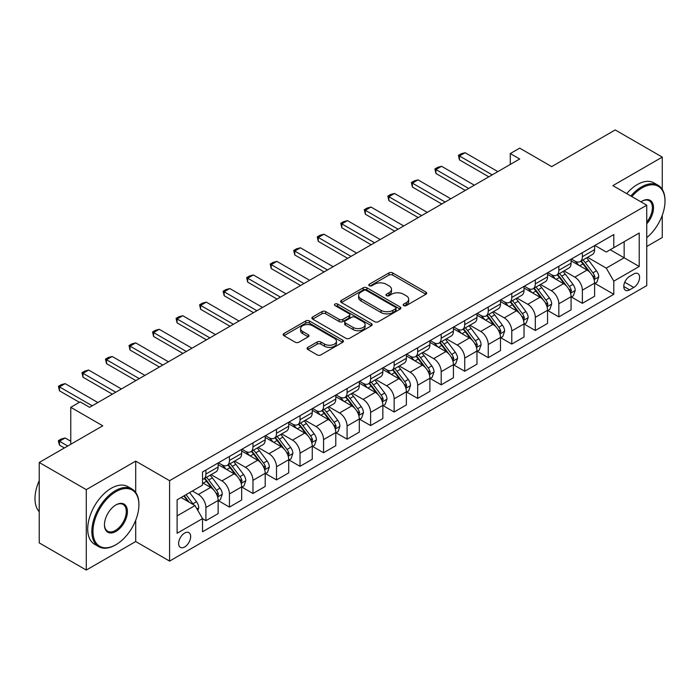 <?xml version="1.0" encoding="UTF-8"?>
<svg xmlns="http://www.w3.org/2000/svg" width="700" height="700" viewBox="0 0 700 700"><rect width="100%" height="100%" fill="white"/><g stroke="black" fill="none" stroke-linecap="round" stroke-linejoin="round"><path stroke-width="1.05" d="M403.699 305.585A1.829 1.059 0 0 0 406.289 305.585L425.915 294.254A2.616 1.505 0 0 0 426.676 293.186A2.616 1.505 0 0 0 425.915 292.119L392.656 272.912A2.616 1.505 0 0 0 388.964 272.912L369.329 284.252A1.829 1.059 0 0 0 368.795 284.996A1.829 1.059 0 0 0 369.329 285.74A1.829 1.059 0 0 0 371.919 285.74L374.456 284.279A8.365 4.83 0 0 1 386.286 284.279L389.06 285.88A8.365 4.83 0 0 1 391.501 289.293A8.365 4.83 0 0 1 389.06 292.705L386.514 294.166A1.829 1.059 0 0 0 385.98 294.919A1.829 1.059 0 0 0 386.514 295.662A1.829 1.059 0 0 0 389.104 295.662L391.641 294.201A8.365 4.83 0 0 1 403.471 294.201L406.236 295.794A8.365 4.83 0 0 1 408.686 299.206A8.365 4.83 0 0 1 406.236 302.627L403.699 304.089A1.829 1.059 0 0 0 403.165 304.841A1.829 1.059 0 0 0 403.699 305.585L403.699 304.089M184.643 546.971A8.523 4.918 120 0 0 190.207 539.464A8.523 4.918 120 0 0 188.904 532.639A8.523 4.918 120 0 0 184.643 533.059A8.523 4.918 120 0 0 179.077 540.566A8.523 4.918 120 0 0 180.381 547.391A8.523 4.918 120 0 0 184.643 546.971M307.851 347.375A2.616 1.505 0 0 0 307.09 348.442A2.616 1.505 0 0 0 307.851 349.501L317.188 354.891A2.616 1.505 0 0 0 320.88 354.891L342.685 342.309A2.616 1.505 0 0 0 343.446 341.241A2.616 1.505 0 0 0 342.685 340.174L309.426 320.967A2.616 1.505 0 0 0 305.734 320.967L283.929 333.559A2.616 1.505 0 0 0 283.159 334.626A2.616 1.505 0 0 0 283.929 335.694L295.199 342.195A2.616 1.505 0 0 0 298.891 342.195L308.227 336.814A2.616 1.505 0 0 0 308.989 335.746A2.616 1.505 0 0 0 308.227 334.679L302.636 331.45A6.991 4.034 0 0 1 300.589 328.598A6.991 4.034 0 0 1 304.902 324.87A6.991 4.034 0 0 1 312.524 325.745L334.416 338.389A6.991 4.034 0 0 1 336.464 341.241A6.991 4.034 0 0 1 332.15 344.969A6.991 4.034 0 0 1 324.529 344.094L320.88 341.985A2.616 1.505 0 0 0 317.188 341.985L307.851 347.375L307.851 349.501L317.188 344.155L317.188 341.985M662.27 189.394L662.27 157.106L615.212 129.938L551.688 166.617L519.689 148.138L510.274 153.571L519.689 159.005L89.582 407.321L80.176 401.887L70.761 407.321L70.761 444.273M135.704 492.433L135.704 461.116L86.293 489.641L39.235 462.472L102.76 425.801L70.761 407.321M135.704 461.116L169.584 480.681L646.739 205.196L646.739 285.609L169.584 561.094L169.584 480.681M662.27 157.106L612.859 185.631L646.739 205.196M374.649 321.72A2.616 1.505 0 0 0 378.341 321.72L400.137 309.129A2.616 1.505 0 0 0 400.908 308.061A2.616 1.505 0 0 0 400.137 306.994L366.887 287.796A2.616 1.505 0 0 0 363.186 287.796L341.39 300.387A2.616 1.505 0 0 0 340.62 301.446A2.616 1.505 0 0 0 341.39 302.514L374.649 321.72M335.746 305.979A1.829 1.059 0 0 1 337.601 306.241L371.376 325.736L349.606 338.301A2.616 1.505 0 0 1 345.914 338.301L312.655 319.104L312.655 316.969A2.616 1.505 0 0 0 311.894 318.036A2.616 1.505 0 0 0 312.655 319.104M312.655 316.969L321.991 311.588A2.616 1.505 0 0 1 325.684 311.588L339.168 319.375A2.616 1.505 0 0 0 342.869 319.375L349.055 315.796A2.616 1.505 0 0 0 349.825 314.729A2.616 1.505 0 0 0 349.055 313.661L335.011 305.559A1.829 1.059 0 0 1 334.477 304.806A1.829 1.059 0 0 1 335.606 303.835A1.829 1.059 0 0 1 337.601 304.062L371.411 323.584A2.616 1.505 0 0 1 372.172 324.651A2.616 1.505 0 0 1 371.411 325.719L371.411 323.584M86.293 489.641L86.293 570.062L39.235 542.894L39.235 462.472M646.739 246.487L662.27 237.527L662.27 215.285M633.754 273.98L629.615 276.377A8.251 4.76 120 0 0 624.225 283.649A8.251 4.76 120 0 0 625.485 290.255A8.251 4.76 120 0 0 629.615 289.852L633.754 287.464A8.251 4.76 120 0 0 639.144 280.184A8.251 4.76 120 0 0 637.884 273.578A8.251 4.76 120 0 0 633.754 273.98M594.886 245.455L606.27 252.035L613.804 247.686L613.804 234.535L202.528 471.984L202.528 485.135L177.109 499.809L177.109 533.278L202.528 518.604L202.528 531.755L613.804 294.306L613.804 281.155L606.27 268.118L587.554 257.311M613.804 247.686L639.214 233.013L639.214 266.481L613.804 281.155M86.293 570.062L135.704 541.538L169.584 561.094M510.274 153.571L510.274 164.439M610.225 249.751L624.155 257.793L624.155 241.71L639.214 233.013M606.27 268.118L624.155 257.793L639.214 266.481M177.109 515.891L194.994 505.566L181.064 497.525M202.528 518.718L205.914 520.669L205.914 507.517A10.649 6.151 -120 0 0 198.38 494.48L192.36 491.006M205.914 520.669L218.146 513.608L218.146 500.456A10.649 6.151 -120 0 0 210.621 487.419L202.528 482.746M218.426 500.727L229.443 507.089L229.443 493.938A10.649 6.151 -120 0 0 221.909 480.9L211.102 474.653M229.443 507.089L241.675 500.019L241.675 486.876A10.649 6.151 -120 0 0 234.141 473.83L218.146 464.599M241.955 487.148L252.971 493.5L252.971 480.349A10.649 6.151 -120 0 0 245.438 467.311L234.631 461.073M252.971 493.5L265.204 486.439L265.204 473.287A10.649 6.151 -120 0 0 257.67 460.25L241.675 451.01M265.484 473.559L276.5 479.92L276.5 466.769A10.649 6.151 -120 0 0 268.966 453.731L258.16 447.484M276.5 479.92L288.733 472.859L288.733 459.707A10.649 6.151 -120 0 0 281.199 446.661L265.204 437.43M289.012 459.979L300.029 466.331L300.029 453.189A10.649 6.151 -120 0 0 292.495 440.142L281.689 433.904M300.029 466.331L312.261 459.27L312.261 446.119A10.649 6.151 -120 0 0 304.727 433.081L288.733 423.841M312.541 446.39L323.558 452.751L323.558 439.6A10.649 6.151 -120 0 0 316.024 426.562L305.217 420.315M323.558 452.751L335.79 445.69L335.79 432.539A10.649 6.151 -120 0 0 328.256 419.493L312.261 410.261M336.07 432.81L347.086 439.162L347.086 426.02A10.649 6.151 -120 0 0 339.553 412.974L328.746 406.735M347.086 439.162L359.319 432.101L359.319 418.95A10.649 6.151 -120 0 0 351.785 405.912L335.79 396.672M359.599 419.221L370.615 425.582L370.615 412.431A10.649 6.151 -120 0 0 363.081 399.394L352.275 393.146M370.615 425.582L382.848 418.521L382.848 405.37A10.649 6.151 -120 0 0 375.314 392.324L359.319 383.092M383.127 405.641L394.144 412.002L394.144 398.851A10.649 6.151 -120 0 0 386.61 385.805L375.804 379.566M394.144 412.002L406.376 404.933L406.376 391.781A10.649 6.151 -120 0 0 398.842 378.744L382.848 369.504M406.656 392.053L417.664 398.414L417.664 385.262A10.649 6.151 -120 0 0 410.139 372.225L399.332 365.986M417.664 398.414L429.905 391.352L429.905 378.201A10.649 6.151 -120 0 0 422.371 365.164L406.376 355.924M430.185 378.473L441.192 384.834L441.192 371.683A10.649 6.151 -120 0 0 433.668 358.636L422.861 352.398M441.192 384.834L453.434 377.764L453.434 364.613A10.649 6.151 -120 0 0 445.9 351.575L429.905 342.335M453.714 364.892L464.721 371.245L464.721 358.094A10.649 6.151 -120 0 0 457.196 345.056L446.381 338.817M464.721 371.245L476.963 364.184L476.963 351.033A10.649 6.151 -120 0 0 469.429 337.995L453.434 328.755M477.242 351.304L488.25 357.665L488.25 344.514A10.649 6.151 -120 0 0 480.725 331.467L469.91 325.229M488.25 357.665L500.491 350.595L500.491 337.453A10.649 6.151 -120 0 0 492.957 324.406L476.963 315.166M500.771 337.724L511.779 344.076L511.779 330.925A10.649 6.151 -120 0 0 504.254 317.887L493.439 311.649M511.779 344.076L524.02 337.015L524.02 323.864A10.649 6.151 -120 0 0 516.486 310.826L500.491 301.586M524.3 324.135L535.308 330.496L535.308 317.345A10.649 6.151 -120 0 0 527.782 304.308L516.968 298.06M535.308 330.496L547.549 323.426L547.549 310.284A10.649 6.151 -120 0 0 540.015 297.238L524.02 288.006M547.829 310.555L558.836 316.908L558.836 303.756A10.649 6.151 -120 0 0 551.311 290.719L540.496 284.48M558.836 316.908L571.077 309.846L571.077 296.695A10.649 6.151 -120 0 0 563.544 283.658L547.549 274.418M571.358 296.966L582.365 303.328L582.365 290.176A10.649 6.151 -120 0 0 574.84 277.139L564.025 270.891M582.365 303.328L594.606 296.257L594.606 283.115A10.649 6.151 -120 0 0 587.072 270.069L571.077 260.838M571.358 259.044L574.84 261.047A10.649 6.151 -120 0 0 580.16 261.581A10.649 6.151 -120 0 0 582.365 256.707L582.365 252.682M547.829 272.624L551.311 274.636A10.649 6.151 -120 0 0 556.631 275.161A10.649 6.151 -120 0 0 558.836 270.287L558.836 266.271M524.3 286.213L527.782 288.216A10.649 6.151 -120 0 0 533.102 288.75A10.649 6.151 -120 0 0 535.308 283.876L535.308 279.851M500.771 299.793L504.254 301.805A10.649 6.151 -120 0 0 509.574 302.33A10.649 6.151 -120 0 0 511.779 297.456L511.779 293.431M477.242 313.381L480.725 315.385A10.649 6.151 -120 0 0 486.045 315.919A10.649 6.151 -120 0 0 488.25 311.045L488.25 307.02M453.714 326.961L457.196 328.974A10.649 6.151 -120 0 0 462.516 329.499A10.649 6.151 -120 0 0 464.721 324.625L464.721 320.6M430.185 340.541L433.668 342.554A10.649 6.151 -120 0 0 438.988 343.088A10.649 6.151 -120 0 0 441.192 338.205L441.192 334.189M406.656 354.13L410.139 356.142A10.649 6.151 -120 0 0 415.459 356.668A10.649 6.151 -120 0 0 417.664 351.794L417.664 347.769M383.127 367.71L386.61 369.723A10.649 6.151 -120 0 0 391.93 370.248A10.649 6.151 -120 0 0 394.144 365.374L394.144 361.358M359.599 381.299L363.081 383.311A10.649 6.151 -120 0 0 368.41 383.836A10.649 6.151 -120 0 0 370.615 378.963L370.615 374.938M336.07 394.879L339.553 396.891A10.649 6.151 -120 0 0 344.881 397.416A10.649 6.151 -120 0 0 347.086 392.543L347.086 388.526M312.541 408.467L316.024 410.48A10.649 6.151 -120 0 0 321.352 411.005A10.649 6.151 -120 0 0 323.558 406.131L323.558 402.106M289.012 422.047L292.495 424.06A10.649 6.151 -120 0 0 297.824 424.585A10.649 6.151 -120 0 0 300.029 419.711L300.029 415.695M265.484 435.636L268.966 437.64A10.649 6.151 -120 0 0 274.295 438.174A10.649 6.151 -120 0 0 276.5 433.3L276.5 429.275M241.955 449.216L245.438 451.229A10.649 6.151 -120 0 0 250.766 451.754A10.649 6.151 -120 0 0 252.971 446.88L252.971 442.864M218.426 462.805L221.909 464.809A10.649 6.151 -120 0 0 227.237 465.343A10.649 6.151 -120 0 0 229.443 460.469L229.443 456.444M594.886 283.386L613.804 294.306M580.16 261.581L592.401 254.511A10.649 6.151 -120 0 0 594.606 249.638L594.606 245.621M556.631 275.161L568.872 268.1A10.649 6.151 -120 0 0 571.077 263.226L571.077 259.201M533.102 288.75L545.344 281.68A10.649 6.151 -120 0 0 547.549 276.806L547.549 272.79M509.574 302.33L521.815 295.269A10.649 6.151 -120 0 0 524.02 290.395L524.02 286.37M486.045 315.919L498.286 308.849A10.649 6.151 -120 0 0 500.491 303.975L500.491 299.959M462.516 329.499L474.758 322.438A10.649 6.151 -120 0 0 476.963 317.564L476.963 313.539M438.988 343.088L451.229 336.017A10.649 6.151 -120 0 0 453.434 331.144L453.434 327.127M415.459 356.668L427.7 349.606A10.649 6.151 -120 0 0 429.905 344.733L429.905 340.707M391.93 370.248L404.171 363.186A10.649 6.151 -120 0 0 406.376 358.312L406.376 354.296M368.41 383.836L380.642 376.775A10.649 6.151 -120 0 0 382.848 371.901L382.848 367.876M344.881 397.416L357.114 390.355A10.649 6.151 -120 0 0 359.319 385.481L359.319 381.456M321.352 411.005L333.585 403.944A10.649 6.151 -120 0 0 335.79 399.061L335.79 395.045M297.824 424.585L310.056 417.524A10.649 6.151 -120 0 0 312.261 412.65L312.261 408.625M274.295 438.174L286.527 431.104A10.649 6.151 -120 0 0 288.733 426.23L288.733 422.214M250.766 451.754L262.999 444.692A10.649 6.151 -120 0 0 265.204 439.819L265.204 435.794M227.237 465.343L239.47 458.273A10.649 6.151 -120 0 0 241.675 453.399L241.675 449.383M202.528 479.351A10.649 6.151 -120 0 0 203.709 478.923L215.941 471.861A10.649 6.151 -120 0 0 218.146 466.988L218.146 462.963M203.709 478.923A10.649 6.151 -120 0 0 205.914 474.049L205.914 470.032M194.994 505.566L202.528 518.604M135.704 541.538L135.704 520.266M404.425 305.839L406.236 304.797A8.365 4.83 0 0 0 408.686 301.385L408.686 299.206M391.501 289.293L391.501 291.463A8.365 4.83 0 0 1 389.06 294.875L387.249 295.925M425.88 294.271L392.656 275.091A2.616 1.505 0 0 0 388.964 275.091L370.064 286.002M400.102 309.155L366.887 289.966A2.616 1.505 0 0 0 363.186 289.966L341.425 302.54M395.526 308.814A1.829 1.059 0 0 0 396.06 308.061A1.829 1.059 0 0 0 395.526 307.317L366.328 290.465A1.829 1.059 0 0 0 363.746 290.465L361.069 292.014A8.365 4.83 0 0 0 358.619 295.426A8.365 4.83 0 0 0 361.069 298.839L381.019 310.354A8.365 4.83 0 0 0 392.84 310.354L395.526 308.814L395.526 310.984A1.829 1.059 0 0 0 396.06 310.24L396.06 308.061M358.619 295.426L358.619 297.596A8.365 4.83 0 0 0 361.069 301.009L361.069 298.839M395.526 310.984L392.84 312.533A8.365 4.83 0 0 1 381.019 312.533L361.069 301.009M312.69 319.121L321.991 313.757L321.991 311.588M349.825 314.729L349.825 316.908A2.616 1.505 0 0 1 349.055 317.975L342.869 321.545A2.616 1.505 0 0 1 339.168 321.545L325.684 313.757A2.616 1.505 0 0 0 321.991 313.757M353.168 327.451A6.991 4.034 0 0 0 360.78 328.326A6.991 4.034 0 0 0 365.102 324.599A6.991 4.034 0 0 0 363.055 321.746L355.338 317.293A2.616 1.505 0 0 0 351.645 317.293L345.45 320.863A2.616 1.505 0 0 0 344.689 321.93A2.616 1.505 0 0 0 345.45 322.998L353.168 327.451L353.168 329.621A6.991 4.034 0 0 0 360.78 330.496A6.991 4.034 0 0 0 365.102 326.769L365.102 324.599M344.689 321.93L344.689 324.109A2.616 1.505 0 0 0 345.45 325.168L345.45 322.998M353.168 329.621L345.45 325.168M336.464 341.241L336.464 343.411A6.991 4.034 0 0 1 332.15 347.139A6.991 4.034 0 0 1 324.529 346.264L320.88 344.155A2.616 1.505 0 0 0 317.188 344.155M300.589 328.598L300.589 330.767A6.991 4.034 0 0 0 302.636 333.629L302.636 331.45M308.192 336.831L302.636 333.629M342.65 342.326L309.426 323.146A2.616 1.505 0 0 0 305.734 323.146L283.964 335.711M594.606 283.544L596.864 282.24L598.745 276.806A7.053 4.069 -120 0 0 596.488 270.804L588.805 260.531A20.361 11.76 -120 0 0 586.582 257.871M578.926 265.37A20.361 11.76 -120 0 0 574.761 261.004M593.959 279.23L594.939 277.113A7.053 4.069 -120 0 0 592.918 272.869L585.226 262.596A20.361 11.76 -120 0 0 583.004 259.936M581.105 261.03A16.905 9.756 60 0 1 583.879 264.189L590.389 272.877M580.746 261.24A20.361 11.76 60 0 1 582.969 263.9L588.079 270.734M492.205 174.877L459.454 155.969L459.454 159.88L458.421 155.365L461.239 153.737L465.097 152.705L497.858 171.614M488.819 176.829L459.454 159.88M465.097 152.705L459.454 155.969L458.421 155.365M571.077 297.132L573.335 295.829L575.216 290.395A7.053 4.069 -120 0 0 572.968 284.384L565.276 274.12A20.361 11.76 -120 0 0 563.054 271.46M555.398 278.95A20.361 11.76 -120 0 0 551.233 274.592M570.43 292.81L571.41 290.692A7.053 4.069 -120 0 0 569.389 286.449L561.697 276.185A20.361 11.76 -120 0 0 559.475 273.525M557.576 274.619A16.905 9.756 60 0 1 560.35 277.769L566.86 286.457M557.218 274.829A20.361 11.76 60 0 1 559.44 277.489L564.55 284.314M547.549 310.713L549.806 309.409L551.688 303.975A7.053 4.069 -120 0 0 549.439 297.973L541.747 287.7A20.361 11.76 -120 0 0 539.525 285.04M531.869 292.539A20.361 11.76 -120 0 0 527.704 288.172M546.901 306.399L547.881 304.281A7.053 4.069 -120 0 0 545.86 300.037L538.169 289.765A20.361 11.76 -120 0 0 535.946 287.105M534.048 288.199A16.905 9.756 60 0 1 536.821 291.358L543.331 300.046M533.689 288.409A20.361 11.76 60 0 1 535.911 291.069L541.021 297.894M524.02 324.301L526.278 322.998L528.159 317.564A7.053 4.069 -120 0 0 525.91 311.553L518.219 301.289A20.361 11.76 -120 0 0 515.996 298.629M508.34 306.119A20.361 11.76 -120 0 0 504.175 301.761M523.372 319.979L524.352 317.861A7.053 4.069 -120 0 0 522.331 313.618L514.64 303.354A20.361 11.76 -120 0 0 512.418 300.694M510.519 301.787A16.905 9.756 60 0 1 513.293 304.938L519.803 313.626M510.16 301.998A20.361 11.76 60 0 1 512.383 304.658L517.492 311.483M468.676 188.457L435.925 169.549L435.925 173.46L434.892 168.954L437.71 167.317L441.569 166.285L474.329 185.194M465.29 190.418L435.925 173.46M441.569 166.285L435.925 169.549L434.892 168.954M445.148 202.037L412.396 183.129L412.396 187.049L411.364 182.534L414.19 180.906L418.049 179.874L450.8 198.782M441.761 203.998L412.396 187.049M418.049 179.874L412.396 183.129L411.364 182.534M421.619 215.626L388.868 196.718L388.868 200.629L387.835 196.123L390.661 194.486L394.52 193.454L427.271 212.362M418.233 217.586L388.868 200.629M394.52 193.454L388.868 196.718L387.835 196.123M500.491 337.881L502.749 336.578L504.63 331.144A7.053 4.069 -120 0 0 502.381 325.141L494.69 314.869A20.361 11.76 -120 0 0 492.468 312.209M484.82 319.707A20.361 11.76 -120 0 0 480.646 315.341M499.844 333.559L500.824 331.45A7.053 4.069 -120 0 0 498.802 327.206L491.111 316.934A20.361 11.76 -120 0 0 488.889 314.274M486.99 315.368A16.905 9.756 60 0 1 489.764 318.526L496.274 327.215M486.631 315.578A20.361 11.76 60 0 1 488.854 318.238L493.964 325.062M398.09 229.206L365.339 210.298L365.339 214.218L364.306 209.702L367.132 208.075L370.991 207.043L403.743 225.951M394.704 231.166L365.339 214.218M370.991 207.043L365.339 210.298L364.306 209.702M646.739 237.668A32.48 18.751 120 0 0 665 201.171A32.48 18.751 120 0 0 642.04 187.915A32.48 18.751 120 0 0 631.82 196.577M630.84 196.009A33.276 19.215 -60 0 1 641.471 186.935A33.276 19.215 -60 0 1 658.105 185.29A33.276 19.215 -60 0 1 665 200.524A33.276 19.215 -60 0 1 665 200.847M640.955 201.854A16.24 9.371 -60 0 1 642.04 201.171L642.04 201.171A16.24 9.371 -60 0 1 653.266 205.17A16.24 9.371 -60 0 1 646.739 223.808M626.692 193.62A33.276 19.215 -60 0 1 637.332 184.546A33.276 19.215 -60 0 1 653.966 182.901L658.105 185.29M646.739 222.101A15.435 8.916 120 0 0 649.189 200.734A15.435 8.916 120 0 0 641.751 201.346M115.378 545.011L115.938 544.688A32.48 18.751 120 0 0 138.906 504.91A32.48 18.751 120 0 0 115.938 491.654A32.48 18.751 120 0 0 92.978 531.431A32.48 18.751 120 0 0 115.938 544.688L115.378 545.011A33.276 19.215 -60 0 1 98.735 546.665A33.276 19.215 -60 0 1 93.634 519.995A33.276 19.215 -60 0 1 115.378 490.674A33.276 19.215 -60 0 1 132.011 489.029A33.276 19.215 -60 0 1 138.906 504.262A33.276 19.215 -60 0 1 138.898 504.586M115.938 531.431A16.24 9.371 -60 0 1 104.457 524.799A16.24 9.371 -60 0 1 115.938 504.91L115.938 504.91A16.24 9.371 -60 0 1 127.418 511.543A16.24 9.371 -60 0 1 115.938 531.431M104.457 524.466A15.435 8.916 120 0 0 107.651 531.212A15.435 8.916 120 0 0 115.378 530.451A15.435 8.916 120 0 0 125.457 516.845A15.435 8.916 120 0 0 123.095 504.472A15.435 8.916 120 0 0 115.649 505.085M98.735 546.665L94.596 544.267A33.276 19.215 -60 0 1 89.495 517.606A33.276 19.215 -60 0 1 111.23 488.285A33.276 19.215 -60 0 1 127.872 486.64L132.011 489.029M39.235 511.718A33.276 19.215 -60 0 1 39.235 480.611M476.963 351.47L479.22 350.166L481.101 344.733A7.053 4.069 -120 0 0 478.852 338.721L471.161 328.457A20.361 11.76 -120 0 0 468.939 325.797M461.291 333.287A20.361 11.76 -120 0 0 457.117 328.93M476.315 347.148L477.295 345.03A7.053 4.069 -120 0 0 475.274 340.786L467.582 330.523A20.361 11.76 -120 0 0 465.36 327.863M463.461 328.956A16.905 9.756 60 0 1 466.244 332.106L472.745 340.795M463.102 329.166A20.361 11.76 60 0 1 465.325 331.826L470.435 338.651M453.434 365.05L455.691 363.746L457.573 358.312A7.053 4.069 -120 0 0 455.324 352.31L447.632 342.037A20.361 11.76 -120 0 0 445.41 339.377M437.762 346.876A20.361 11.76 -120 0 0 433.589 342.51M452.786 360.727L453.766 358.61A7.053 4.069 -120 0 0 451.745 354.375L444.054 344.102A20.361 11.76 -120 0 0 441.831 341.442M439.933 342.536A16.905 9.756 60 0 1 442.715 345.695L449.216 354.384M439.574 342.746A20.361 11.76 60 0 1 441.796 345.406L446.906 352.231M429.905 378.639L432.162 377.335L434.044 371.901A7.053 4.069 -120 0 0 431.795 365.89L424.104 355.626A20.361 11.76 -120 0 0 421.881 352.966M414.234 360.456A20.361 11.76 -120 0 0 410.06 356.099M429.257 374.316L430.238 372.199A7.053 4.069 -120 0 0 428.216 367.955L420.525 357.691A20.361 11.76 -120 0 0 418.303 355.031M416.404 356.125A16.905 9.756 60 0 1 419.186 359.275L425.688 367.964M416.045 356.335A20.361 11.76 60 0 1 418.267 358.995L423.377 365.82M406.376 392.219L408.634 390.915L410.515 385.481A7.053 4.069 -120 0 0 408.266 379.479L400.575 369.206A20.361 11.76 -120 0 0 398.352 366.546M390.705 374.045A20.361 11.76 -120 0 0 386.531 369.679M405.729 387.896L406.709 385.779A7.053 4.069 -120 0 0 404.688 381.544L396.996 371.271A20.361 11.76 -120 0 0 394.774 368.611M392.875 369.705A16.905 9.756 60 0 1 395.658 372.864L402.159 381.553M392.516 369.915A20.361 11.76 60 0 1 394.739 372.575L399.849 379.4M382.848 405.808L385.105 404.504L386.986 399.061A7.053 4.069 -120 0 0 384.738 393.059L377.046 382.795A20.361 11.76 -120 0 0 374.824 380.135M367.176 387.625A20.361 11.76 -120 0 0 363.002 383.267M382.2 401.485L383.18 399.368A7.053 4.069 -120 0 0 381.159 395.124L373.467 384.86A20.361 11.76 -120 0 0 371.245 382.2M369.355 383.294A16.905 9.756 60 0 1 372.129 386.444L378.63 395.132M368.988 383.504A20.361 11.76 60 0 1 371.21 386.164L376.32 392.989M374.561 242.795L341.81 223.886L341.81 227.797L340.777 223.291L343.604 221.655L347.463 220.623L380.214 239.531M371.175 244.746L341.81 227.797M347.463 220.623L341.81 223.886L340.777 223.291M351.033 256.375L318.281 237.466L318.281 241.377L317.249 236.871L320.075 235.244L323.934 234.211L356.685 253.12M347.646 258.335L318.281 241.377M323.934 234.211L318.281 237.466L317.249 236.871M327.504 269.964L294.752 251.055L294.752 254.966L293.72 250.451L296.546 248.824L300.405 247.791L333.156 266.7M324.118 271.915L294.752 254.966M300.405 247.791L294.752 251.055L293.72 250.451M303.975 283.544L271.224 264.635L271.224 268.546L270.191 264.04L273.017 262.412L276.876 261.38L309.627 280.289M300.589 285.504L271.224 268.546M276.876 261.38L271.224 264.635L270.191 264.04M280.446 297.132L247.695 278.224L247.695 282.135L246.662 277.62L249.489 275.993L253.348 274.96L286.099 293.869M277.06 299.084L247.695 282.135M253.348 274.96L247.695 278.224L246.662 277.62M359.319 419.387L361.576 418.084L363.457 412.65A7.053 4.069 -120 0 0 361.209 406.639L353.517 396.375A20.361 11.76 -120 0 0 351.295 393.715M343.648 401.214A20.361 11.76 -120 0 0 339.474 396.848M358.671 415.065L359.651 412.947A7.053 4.069 -120 0 0 357.63 408.704L349.939 398.44A20.361 11.76 -120 0 0 347.716 395.78M345.826 396.874A16.905 9.756 60 0 1 348.6 400.033L355.101 408.713M345.459 397.084A20.361 11.76 60 0 1 347.681 399.744L352.791 406.569M256.918 310.713L224.166 291.804L224.166 295.715L223.134 291.209L225.96 289.581L229.819 288.549L262.57 307.457M253.531 312.672L224.166 295.715M229.819 288.549L224.166 291.804L223.134 291.209M335.79 432.976L338.047 431.664L339.929 426.23A7.053 4.069 -120 0 0 337.68 420.227L329.989 409.964A20.361 11.76 -120 0 0 327.766 407.295M320.119 414.794A20.361 11.76 -120 0 0 315.945 410.428M335.142 428.654L336.123 426.536A7.053 4.069 -120 0 0 334.101 422.293L326.41 412.029A20.361 11.76 -120 0 0 324.188 409.36M322.297 410.454A16.905 9.756 60 0 1 325.071 413.613L331.572 422.301M321.93 410.664A20.361 11.76 60 0 1 324.152 413.332L329.262 420.158M233.389 324.301L200.638 305.392L200.638 309.304L199.605 304.789L202.431 303.161L206.29 302.129L239.041 321.037M230.002 326.252L200.638 309.304M206.29 302.129L200.638 305.392L199.605 304.789M312.261 446.556L314.519 445.252L316.4 439.819A7.053 4.069 -120 0 0 314.151 433.808L306.46 423.544A20.361 11.76 -120 0 0 304.238 420.884M296.59 428.382A20.361 11.76 -120 0 0 292.416 424.016M311.614 442.234L312.594 440.116A7.053 4.069 -120 0 0 310.572 435.873L302.881 425.609A20.361 11.76 -120 0 0 300.659 422.949M298.769 424.043A16.905 9.756 60 0 1 301.543 427.192L308.053 435.881M298.401 424.252A20.361 11.76 60 0 1 300.624 426.912L305.734 433.738M209.86 337.881L177.109 318.973L177.109 322.884L176.076 318.377L178.903 316.75L182.761 315.717L215.513 334.626M206.474 339.841L177.109 322.884M182.761 315.717L177.109 318.973L176.076 318.377M288.733 460.136L290.99 458.832L292.871 453.399A7.053 4.069 -120 0 0 290.623 447.396L282.931 437.132A20.361 11.76 -120 0 0 280.709 434.464M273.061 441.963A20.361 11.76 -120 0 0 268.887 437.596M288.085 455.823L289.065 453.705A7.053 4.069 -120 0 0 287.044 449.461L279.352 439.197A20.361 11.76 -120 0 0 277.13 436.529M275.24 437.623A16.905 9.756 60 0 1 278.014 440.781L284.524 449.47M274.873 437.832A20.361 11.76 60 0 1 277.095 440.501L282.205 447.326M186.331 351.47L153.58 332.561L153.58 336.473L152.548 331.957L155.374 330.33L159.232 329.297L191.984 348.206M182.945 353.421L153.58 336.473M159.232 329.297L153.58 332.561L152.548 331.957M265.204 473.725L267.461 472.421L269.342 466.988A7.053 4.069 -120 0 0 267.094 460.976L259.402 450.713A20.361 11.76 -120 0 0 257.18 448.052M249.532 455.543A20.361 11.76 -120 0 0 245.359 451.185M264.556 469.403L265.536 467.285A7.053 4.069 -120 0 0 263.515 463.041L255.824 452.778A20.361 11.76 -120 0 0 253.601 450.117M251.711 451.211A16.905 9.756 60 0 1 254.485 454.361L260.995 463.05M251.344 451.421A20.361 11.76 60 0 1 253.566 454.081L258.676 460.906M162.803 365.05L130.051 346.141L130.051 350.053L129.019 345.546L131.845 343.91L135.704 342.877L168.455 361.786M159.416 367.01L130.051 350.053M135.704 342.877L130.051 346.141L129.019 345.546M241.675 487.305L243.932 486.001L245.814 480.567A7.053 4.069 -120 0 0 243.565 474.565L235.874 464.293A20.361 11.76 -120 0 0 233.651 461.633M226.004 469.131A20.361 11.76 -120 0 0 221.83 464.765M241.036 482.991L242.007 480.874A7.053 4.069 -120 0 0 239.986 476.63L232.295 466.358A20.361 11.76 -120 0 0 230.072 463.698M228.182 464.791A16.905 9.756 60 0 1 230.956 467.95L237.466 476.639M227.815 465.001A20.361 11.76 60 0 1 230.037 467.661L235.148 474.495M139.282 378.639L106.522 359.73L106.522 363.641L105.49 359.126L108.316 357.499L112.175 356.466L144.926 375.375M135.888 380.59L106.522 363.641M112.175 356.466L106.522 359.73L105.49 359.126M115.754 392.219L83.002 373.31L83.002 377.221L81.961 372.715L84.788 371.079L88.646 370.046L121.398 388.955M112.359 394.179L83.002 377.221M88.646 370.046L83.002 373.31L81.961 372.715M218.146 500.894L220.404 499.59L222.285 494.156A7.053 4.069 -120 0 0 220.036 488.145L212.345 477.881A20.361 11.76 -120 0 0 210.123 475.221M217.508 496.571L218.479 494.454A7.053 4.069 -120 0 0 216.457 490.21L208.766 479.946A20.361 11.76 -120 0 0 206.544 477.286M204.654 478.38A16.905 9.756 60 0 1 207.428 481.53L213.938 490.219M204.286 478.59A20.361 11.76 60 0 1 206.509 481.25L211.619 488.075M197.82 510.457L198.756 507.736A7.053 4.069 -120 0 0 196.508 501.734L189.648 492.573M193.567 504.744A7.053 4.069 -120 0 0 192.929 503.799L186.069 494.637M184.301 495.653L189.227 502.241M183.811 495.941L187.994 501.524M70.761 441.227L65.118 437.973L59.474 441.227L67.751 446.014M59.474 445.148L58.433 441.289L58.433 440.632L59.474 441.227L59.474 445.148L64.365 447.965M58.433 440.632L61.259 439.005L65.118 437.973M92.225 405.799L59.474 386.89L59.474 390.81L58.433 386.295L61.259 384.668L65.118 383.635L97.869 402.544M79.424 402.325L59.474 390.81M65.118 383.635L59.474 386.89L58.433 386.295M198.38 494.48L210.621 487.419M221.909 480.9L234.141 473.83M245.438 467.311L257.67 460.25M268.966 453.731L281.199 446.661M292.495 440.142L304.727 433.081M316.024 426.562L328.256 419.493M339.553 412.974L351.785 405.912M363.081 399.394L375.314 392.324M386.61 385.805L398.842 378.744M410.139 372.225L422.371 365.164M433.668 358.636L445.9 351.575M457.196 345.056L469.429 337.995M480.725 331.467L492.957 324.406M504.254 317.887L516.486 310.826M527.782 304.308L540.015 297.238M551.311 290.719L563.544 283.658M574.84 277.139L587.072 270.069M582.365 256.707L594.606 249.638M582.365 290.176L594.606 283.115M558.836 303.756L571.077 296.695M558.836 270.287L571.077 263.226M535.308 317.345L547.549 310.284M535.308 283.876L547.549 276.806M511.779 330.925L524.02 323.864M511.779 297.456L524.02 290.395M488.25 344.514L500.491 337.453M488.25 311.045L500.491 303.975M464.721 358.094L476.963 351.033M464.721 324.625L476.963 317.564M441.192 371.683L453.434 364.613M441.192 338.205L453.434 331.144M417.664 385.262L429.905 378.201M417.664 351.794L429.905 344.733M394.144 398.851L406.376 391.781M394.144 365.374L406.376 358.312M370.615 412.431L382.848 405.37M370.615 378.963L382.848 371.901M347.086 426.02L359.319 418.95M347.086 392.543L359.319 385.481M323.558 439.6L335.79 432.539M323.558 406.131L335.79 399.061M300.029 453.189L312.261 446.119M300.029 419.711L312.261 412.65M276.5 466.769L288.733 459.707M276.5 433.3L288.733 426.23M252.971 480.349L265.204 473.287M252.971 446.88L265.204 439.819M229.443 493.938L241.675 486.876M229.443 460.469L241.675 453.399M205.914 507.517L218.146 500.456M205.914 474.049L218.146 466.988M624.724 282.249L633.754 287.464M623.779 286.484L629.615 289.852M406.236 304.797L406.236 302.627M386.514 295.662L386.514 294.166M389.06 294.875L389.06 292.705M369.329 285.74L369.329 284.252M388.964 275.091L388.964 272.912M392.656 275.091L392.656 272.912M425.915 294.254L425.915 292.119M341.39 302.514L341.39 300.387M363.186 289.966L363.186 287.796M366.887 289.966L366.887 287.796M400.137 309.129L400.137 306.994M381.019 312.533L381.019 310.354M392.84 312.533L392.84 310.354M325.684 313.757L325.684 311.588M339.168 321.545L339.168 319.375M342.869 321.545L342.869 319.375M349.055 317.975L349.055 315.796M337.601 306.241L337.601 304.062M320.88 344.155L320.88 341.985M324.529 346.264L324.529 344.094M308.227 336.814L308.227 334.679M283.929 335.694L283.929 333.559M305.734 323.146L305.734 320.967M309.426 323.146L309.426 320.967M342.685 342.309L342.685 340.174M594.072 279.615L598.692 276.946M585.226 262.596L588.805 260.531M579.679 265.799L582.969 263.9M592.918 272.869L596.488 270.804M592.358 275.625L594.939 277.113M570.544 293.195L575.164 290.526M561.697 276.185L565.276 274.12M556.15 279.387L559.44 277.489M569.389 286.449L572.968 284.384M568.829 289.205L571.41 290.692M547.015 306.784L551.644 304.115M538.169 289.765L541.747 287.7M532.621 292.967L535.911 291.069M545.86 300.037L549.439 297.973M545.3 302.785L547.881 304.281M523.486 320.364L528.115 317.695M514.64 303.354L518.219 301.289M509.093 306.556L512.383 304.658M522.331 313.618L525.91 311.553M521.771 316.374L524.352 317.861M499.957 333.953L504.586 331.284M491.111 316.934L494.69 314.869M485.564 320.136L488.854 318.238M498.802 327.206L502.381 325.141M498.242 329.954L500.824 331.45M476.429 347.533L481.058 344.864M467.582 330.523L471.161 328.457M462.035 333.725L465.325 331.826M475.274 340.786L478.852 338.721M474.714 343.543L477.295 345.03M452.909 361.121L457.529 358.453M444.054 344.102L447.632 342.037M438.506 347.305L441.796 345.406M451.745 354.375L455.324 352.31M451.185 357.123L453.766 358.61M429.38 374.701L434 372.033M420.525 357.691L424.104 355.626M414.977 360.894L418.267 358.995M428.216 367.955L431.795 365.89M427.656 370.711L430.238 372.199M405.851 388.281L410.471 385.621M396.996 371.271L400.575 369.206M391.449 374.474L394.739 372.575M404.688 381.544L408.266 379.479M404.127 384.291L406.709 385.779M382.322 401.87L386.942 399.201M373.467 384.86L377.046 382.795M367.92 388.062L371.21 386.164M381.159 395.124L384.738 393.059M380.599 397.88L383.18 399.368M358.794 415.45L363.414 412.79M349.939 398.44L353.517 396.375M344.391 401.642L347.681 399.744M357.63 408.704L361.209 406.639M357.07 411.46L359.651 412.947M335.265 429.039L339.885 426.37M326.41 412.029L329.989 409.964M320.863 415.223L324.152 413.332M334.101 422.293L337.68 420.227M333.541 425.049L336.123 426.536M311.736 442.619L316.356 439.95M302.881 425.609L306.46 423.544M297.334 428.811L300.624 426.912M310.572 435.873L314.151 433.808M310.012 438.629L312.594 440.116M288.207 456.207L292.828 453.539M279.352 439.197L282.931 437.132M273.805 442.391L277.095 440.501M287.044 449.461L290.623 447.396M286.484 452.218L289.065 453.705M264.679 469.787L269.299 467.119M255.824 452.778L259.402 450.713M250.276 455.98L253.566 454.081M263.515 463.041L267.094 460.976M262.955 465.798L265.536 467.285M241.15 483.376L245.77 480.707M232.295 466.358L235.874 464.293M226.748 469.56L230.037 467.661M239.986 476.63L243.565 474.565M239.426 479.386L242.007 480.874M217.621 496.956L222.241 494.287M208.766 479.946L212.345 477.881M203.219 483.149L206.509 481.25M216.457 490.21L220.036 488.145M215.898 492.966L218.479 494.454M196.928 508.909L198.713 507.876M192.929 503.799L196.508 501.734M665 201.171L665 200.524M138.906 504.91L138.906 504.262"/></g></svg>
